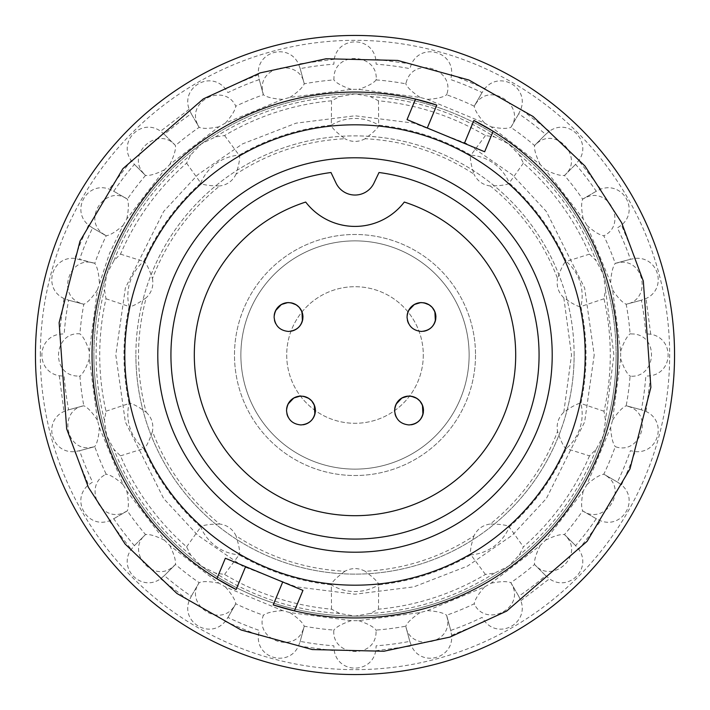 <?xml version="1.0" encoding="UTF-8"?>
<svg xmlns="http://www.w3.org/2000/svg" width="710" height="710" viewBox="0 0 710 710"><rect width="100%" height="100%" fill="white"/><g stroke="black" fill="none" stroke-linecap="round" stroke-linejoin="round"><path stroke-width="0.53" stroke-dasharray="3.55 2.66" d="M616.12 355A261.12 261.12 0 0 1 355 616.12A261.12 261.12 0 0 1 93.88 355A261.12 261.12 0 0 0 603.34 435.692A261.12 261.12 0 0 0 201.516 143.748A261.12 261.12 0 0 0 93.88 355A261.12 261.12 0 0 1 355 93.88A261.12 261.12 0 0 1 616.12 355A261.12 261.12 0 0 0 355 93.88A261.12 261.12 0 0 0 93.88 355M589.504 455.864A255.28 255.28 0 0 1 523.394 546.86L519.267 555.131L508.484 566.252L494.568 573.068L485.427 574.443A255.28 255.28 0 0 1 378.465 609.198L370.265 613.458L355 616.12L339.735 613.458L331.534 609.198A255.28 255.28 0 0 1 224.573 574.443L215.432 573.068L201.516 566.252L190.733 555.131L186.606 546.86A255.28 255.28 0 0 1 120.496 455.864L113.911 449.386L106.66 435.692L104.476 420.355L105.994 411.232A255.28 255.28 0 0 1 105.994 298.768L104.476 289.644L106.66 274.308L113.911 260.614L120.496 254.136A255.28 255.28 0 0 1 186.606 163.14L190.733 154.869L201.516 143.748L215.432 136.932L224.573 135.557A255.28 255.28 0 0 1 331.534 100.802L339.735 96.542L355 93.88L370.265 96.542L378.465 100.802A255.28 255.28 0 0 1 485.427 135.557L494.568 136.932L508.484 143.748L519.267 154.869L523.394 163.14A255.28 255.28 0 0 1 589.504 254.136L596.089 260.614L603.34 274.308L605.523 289.644L604.006 298.768A255.28 255.28 0 0 1 604.006 411.232L605.523 420.355L603.34 435.692L596.089 449.386L589.504 455.864L566.252 448.542C564.947 448.312 562.995 445.17 560.385 439.144L557.554 431.458C556.232 423.95 558.317 417.533 563.811 412.199L570.618 407.646C576.263 404.301 579.688 402.916 580.886 403.493A45.085 45.085 0 0 1 566.252 448.542A231.034 231.034 0 0 1 509.247 527.006C508.617 525.835 505.032 524.947 498.491 524.335L490.308 524.015C520.998 499.174 543.416 468.325 557.554 431.458M563.811 412.199L571.506 355L563.811 297.801L570.618 302.353C576.272 305.699 579.697 307.084 580.886 306.507A45.085 45.085 0 0 0 566.252 261.457C564.947 261.688 562.995 264.83 560.385 270.856L557.554 278.542C543.416 241.675 520.998 210.826 490.308 185.984L498.491 185.665C505.023 185.053 508.608 184.165 509.247 182.994A45.085 45.085 0 0 0 470.916 155.153C470.002 156.111 470.268 159.794 471.706 166.211L473.925 174.092C440.821 152.57 404.549 140.784 365.117 138.734L371.552 133.666C376.486 129.326 378.856 126.504 378.687 125.182A45.085 45.085 0 0 0 331.313 125.182C331.135 126.495 333.514 129.326 338.448 133.666L344.882 138.734C305.451 140.784 269.179 152.57 236.075 174.092L238.294 166.211C239.731 159.803 239.998 156.111 239.084 155.153A45.085 45.085 0 0 0 200.752 182.994C201.383 184.165 204.968 185.053 211.509 185.665L219.692 185.984C189.002 210.826 166.584 241.675 152.446 278.542L149.615 270.856C147.014 264.83 145.053 261.697 143.748 261.457A45.085 45.085 0 0 0 129.113 306.507C130.303 307.084 133.728 305.699 139.382 302.353L146.189 297.801C135.956 335.936 135.956 374.063 146.189 412.199L139.382 407.646C133.737 404.301 130.312 402.916 129.113 403.493A45.085 45.085 0 0 0 143.748 448.542C145.053 448.312 147.005 445.17 149.615 439.144L152.446 431.458C166.584 468.325 189.002 499.174 219.692 524.015C227.244 525.072 232.702 529.039 236.075 535.908C269.179 557.43 305.451 569.216 344.882 571.266C351.61 567.689 358.355 567.689 365.117 571.266C404.549 569.216 440.821 557.43 473.925 535.908C477.271 529.057 482.729 525.089 490.308 524.015M123.07 225.407L126.797 218.937L164.507 169.788L169.788 164.507L218.937 126.797L225.407 123.07L282.633 99.364L289.849 97.43L351.264 89.345L358.736 89.345L420.151 97.43L427.367 99.364L484.593 123.07L491.063 126.797L540.212 164.507L545.493 169.788L583.203 218.937L586.93 225.407L610.635 282.633L612.57 289.849L620.655 351.264L620.655 358.736L612.57 420.151L610.635 427.367L586.93 484.593L583.203 491.063L545.493 540.212L540.212 545.493L491.063 583.203L484.593 586.93L427.367 610.635L420.151 612.57L358.736 620.655L351.264 620.655L289.849 612.57L282.633 610.635L225.407 586.93L218.937 583.203L169.788 545.493L164.507 540.212L126.797 491.063L123.07 484.593L99.364 427.367L97.43 420.151L89.345 358.736L89.345 351.264L97.43 289.849L109.535 253.328L123.07 225.407C115.925 231.682 110.307 235.134 106.216 235.764A275.888 275.888 0 0 0 94.767 263.392L94.732 263.348C70.21 254.411 55.85 294.393 80.363 303.152L83.824 304.217A275.888 275.888 0 0 0 79.928 333.869L79.875 333.842C53.88 331.552 50.357 373.886 76.307 375.998L79.928 376.131A275.888 275.888 0 0 0 83.824 405.783L83.771 405.765C58.078 410.282 65.622 452.092 91.235 447.415L94.767 446.608A275.888 275.888 0 0 0 106.207 474.236L106.154 474.236C82.502 485.249 100.616 523.678 124.143 512.531L127.347 510.836A275.888 275.888 0 0 0 145.55 534.559L145.497 534.577C125.501 551.342 152.943 583.771 172.787 566.917L175.432 564.45A275.888 275.888 0 0 0 199.164 582.653L199.111 582.688C184.138 604.05 219.035 628.27 233.839 606.855L235.764 603.784A275.888 275.888 0 0 0 263.392 615.233L263.348 615.268C254.411 639.79 294.393 654.15 303.152 629.637L304.217 626.176A275.888 275.888 0 0 0 333.869 630.072L333.842 630.125C331.552 656.12 373.886 659.643 375.998 633.693L376.131 630.072A275.888 275.888 0 0 0 405.783 626.176L405.765 626.229C410.282 651.922 452.092 644.378 447.415 618.765L446.608 615.233A275.888 275.888 0 0 0 474.236 603.793L474.236 603.846C485.249 627.498 523.678 609.384 512.531 585.856L510.836 582.653A275.888 275.888 0 0 0 534.559 564.45L534.577 564.503C551.342 584.499 583.771 557.057 566.917 537.213L564.45 534.568A275.888 275.888 0 0 0 582.653 510.836L582.688 510.889C604.05 525.861 628.27 490.965 606.855 476.161L603.784 474.236A275.888 275.888 0 0 0 615.233 446.608L615.268 446.652C639.79 455.589 654.15 415.607 629.637 406.848L626.176 405.783A275.888 275.888 0 0 0 630.072 376.131L630.125 376.158C656.12 378.448 659.643 336.114 633.693 334.002L630.072 333.869A275.888 275.888 0 0 0 626.176 304.217L626.229 304.235C651.922 299.718 644.378 257.908 618.765 262.585L615.233 263.392A275.888 275.888 0 0 0 603.793 235.764L603.846 235.764C627.498 224.75 609.384 186.322 585.856 197.469L582.653 199.164A275.888 275.888 0 0 0 564.45 175.441L564.503 175.423C584.499 158.658 557.057 126.229 537.213 143.083L534.568 145.55A275.888 275.888 0 0 0 510.836 127.347L510.889 127.312C525.861 105.95 490.965 81.73 476.161 103.145L474.236 106.216A275.888 275.888 0 0 0 446.608 94.767L446.652 94.732C455.589 70.21 415.607 55.85 406.848 80.363L405.783 83.824A275.888 275.888 0 0 0 376.131 79.928L376.158 79.875C378.448 53.88 336.114 50.357 334.002 76.307L333.869 79.928A275.888 275.888 0 0 0 304.217 83.824L304.235 83.771C299.718 58.078 257.908 65.622 262.585 91.235L263.392 94.767A275.888 275.888 0 0 0 235.764 106.207L235.764 106.154C224.75 82.502 186.322 100.616 197.469 124.143L199.164 127.347A275.888 275.888 0 0 0 175.441 145.55L175.423 145.497C158.658 125.501 126.229 152.943 143.083 172.787L145.55 175.432A275.888 275.888 0 0 0 127.347 199.164L127.312 199.111C105.95 184.138 81.73 219.035 103.145 233.839L106.216 235.764M473.925 535.908L471.706 543.789C470.268 550.197 470.002 553.889 470.916 554.847A45.085 45.085 0 0 0 509.247 527.006L523.394 546.86M344.882 571.266L338.448 576.334C333.514 580.673 331.144 583.496 331.313 584.818A45.085 45.085 0 0 0 378.687 584.818C378.865 583.505 376.486 580.673 371.552 576.334L365.117 571.266M219.692 524.015L211.509 524.335C204.977 524.947 201.391 525.835 200.752 527.006A45.085 45.085 0 0 0 239.084 554.847C239.998 553.889 239.731 550.206 238.294 543.789L236.075 535.908M93.951 263.126L79.591 259.292A291.561 291.561 0 0 1 92.584 227.937L88.51 225.123C70.414 210.116 87.25 180.935 109.287 189.153L113.751 191.274A291.561 291.561 0 0 1 134.412 164.347L131.208 160.584C117.612 141.396 141.423 117.567 160.584 131.208L164.347 134.412A291.561 291.561 0 0 1 191.274 113.751L189.153 109.287C180.988 87.232 210.151 70.379 225.123 88.51L227.937 92.584A291.561 291.561 0 0 1 259.292 79.591L258.396 74.727C256.221 51.315 288.748 42.591 298.519 63.98L300.179 68.639A291.561 291.561 0 0 1 333.833 64.202L334.233 59.276C338.182 36.095 371.862 36.086 375.767 59.276L376.167 64.202A291.561 291.561 0 0 1 409.821 68.639L411.48 63.98C421.296 42.609 453.832 51.315 451.604 74.727L450.708 79.591A291.561 291.561 0 0 1 482.063 92.584L484.877 88.51C499.884 70.414 529.065 87.25 520.847 109.287L518.726 113.751A291.561 291.561 0 0 1 545.653 134.412L549.416 131.208C568.603 117.612 592.433 141.423 578.792 160.584L575.588 164.347A291.561 291.561 0 0 1 596.249 191.274L600.713 189.153C622.768 180.988 639.621 210.151 621.49 225.123L617.416 227.937A291.561 291.561 0 0 1 630.409 259.292L635.272 258.396C658.685 256.221 667.409 288.748 646.02 298.519L641.361 300.179A291.561 291.561 0 0 1 645.798 333.833L650.724 334.233C673.905 338.182 673.914 371.862 650.724 375.767L645.798 376.167A291.561 291.561 0 0 1 641.361 409.821L646.02 411.48C667.391 421.296 658.685 453.832 635.272 451.604L630.409 450.708A291.561 291.561 0 0 1 617.416 482.063L621.49 484.877C639.586 499.884 622.75 529.065 600.713 520.847L596.249 518.726A291.561 291.561 0 0 1 575.588 545.653L578.792 549.416C592.389 568.603 568.577 592.433 549.416 578.792L545.653 575.588A291.561 291.561 0 0 1 518.726 596.249L520.847 600.713C529.012 622.768 499.849 639.621 484.877 621.49L482.063 617.416A291.561 291.561 0 0 1 450.708 630.409L451.604 635.272C453.779 658.685 421.252 667.409 411.48 646.02L409.821 641.361A291.561 291.561 0 0 1 376.167 645.798L375.767 650.724C371.818 673.905 338.137 673.914 334.233 650.724L333.833 645.798A291.561 291.561 0 0 1 300.179 641.361L298.519 646.02C288.704 667.391 256.168 658.685 258.396 635.272L259.292 630.409A291.561 291.561 0 0 1 227.937 617.416L225.123 621.49C210.116 639.586 180.935 622.75 189.153 600.713L191.274 596.249A291.561 291.561 0 0 1 164.347 575.588L160.584 578.792C141.396 592.389 117.567 568.577 131.208 549.416L134.412 545.653A291.561 291.561 0 0 1 113.751 518.726L109.287 520.847C87.232 529.012 70.379 499.849 88.51 484.877L92.584 482.063A291.561 291.561 0 0 1 79.591 450.708L74.727 451.604C51.315 453.779 42.591 421.252 63.98 411.48L68.639 409.821A291.561 291.561 0 0 1 64.202 376.167L59.276 375.767C36.095 371.818 36.086 338.137 59.276 334.233L64.202 333.833A291.561 291.561 0 0 1 68.639 300.179L63.98 298.519C42.609 288.704 51.315 256.168 74.727 258.396L94.732 263.357M552.211 355A197.211 197.211 0 0 1 355 552.211A197.211 197.211 0 0 1 157.789 355A197.211 197.211 0 0 1 355 157.789A197.211 197.211 0 0 1 552.211 355M585.182 355A230.182 230.182 0 0 1 355 585.182A230.182 230.182 0 0 1 124.818 355A230.182 230.182 0 0 1 355 124.818A230.182 230.182 0 0 1 585.182 355M604.006 411.232L580.886 403.493A231.034 231.034 0 0 0 580.886 306.507L604.006 298.768M574.124 355A219.124 219.124 0 0 0 355 135.876A219.124 219.124 0 0 0 135.876 355A219.124 219.124 0 0 1 355 135.876A219.124 219.124 0 0 1 574.124 355A219.124 219.124 0 0 1 355 574.124A219.124 219.124 0 0 1 135.876 355A219.124 219.124 0 0 0 355 574.124A219.124 219.124 0 0 0 574.124 355M469.124 355A114.124 114.124 0 0 1 355 469.124A114.124 114.124 0 0 1 240.876 355A114.124 114.124 0 0 1 355 240.876A114.124 114.124 0 0 1 469.124 355A114.124 114.124 0 0 1 355 469.124A114.124 114.124 0 0 1 240.876 355A114.124 114.124 0 0 1 355 240.876A114.124 114.124 0 0 1 469.124 355M475.514 355A120.514 120.514 0 0 1 355 475.514A120.514 120.514 0 0 1 234.486 355A120.514 120.514 0 0 1 355 234.486A120.514 120.514 0 0 1 475.514 355A120.514 120.514 0 0 1 355 475.514A120.514 120.514 0 0 1 234.486 355A120.514 120.514 0 0 1 355 234.486A120.514 120.514 0 0 1 475.514 355M423.293 355A68.293 68.293 0 0 1 355 423.293A68.293 68.293 0 0 1 286.707 355A68.293 68.293 0 0 1 355 286.707A68.293 68.293 0 0 1 423.293 355A68.293 68.293 0 0 1 355 423.293A68.293 68.293 0 0 1 286.707 355A68.293 68.293 0 0 1 355 286.707A68.293 68.293 0 0 1 423.293 355M294.464 610.884A262.948 262.948 0 0 0 493.139 131.261L484.646 151.762L407.043 119.617L415.536 99.116A262.948 262.948 0 0 0 216.861 578.739L225.354 558.237L302.957 590.383M194.309 355A160.691 160.691 0 0 0 355 515.691A160.691 160.691 0 0 0 404.301 202.057A62.081 62.081 0 0 1 305.699 202.057A160.691 160.691 0 0 0 194.309 355M274.486 320.254A14.413 14.413 0 0 1 274.193 315.515M289.236 302.62A14.413 14.413 0 0 1 289.937 302.673M290.275 302.708A14.413 14.413 0 0 1 290.816 302.788M395 413.744A14.413 14.413 0 0 1 394.716 409.013M409.75 396.109A14.413 14.413 0 0 1 410.46 396.162M410.788 396.198A14.413 14.413 0 0 1 411.339 396.278M407.416 320.254A14.413 14.413 0 0 1 407.132 315.515M422.166 302.62A14.413 14.413 0 0 1 422.876 302.673M423.204 302.708A14.413 14.413 0 0 1 423.755 302.788M286.902 413.744A14.413 14.413 0 0 1 286.609 409.013M301.652 396.109A14.413 14.413 0 0 1 302.353 396.162M302.691 396.198A14.413 14.413 0 0 1 303.232 396.278M186.606 163.14L200.752 182.994A231.034 231.034 0 0 0 143.748 261.457L120.496 254.136M331.534 100.802L331.313 125.182A231.034 231.034 0 0 0 239.084 155.153L224.573 135.557M485.427 135.557L470.916 155.153A231.034 231.034 0 0 0 378.687 125.182L378.465 100.802M589.504 254.136L566.252 261.457A231.034 231.034 0 0 0 509.247 182.994L523.394 163.14M105.994 298.768L129.113 306.507A231.034 231.034 0 0 0 129.113 403.493L105.994 411.232M378.465 609.198L378.687 584.818A231.034 231.034 0 0 0 470.916 554.847L485.427 574.443M224.573 574.443L239.084 554.847A231.034 231.034 0 0 0 331.313 584.818L331.534 609.198M120.496 455.864L143.748 448.542A231.034 231.034 0 0 0 200.752 527.006L186.606 546.86M152.446 278.542C153.768 286.05 151.683 292.467 146.189 297.801M365.117 138.734C358.39 142.311 351.645 142.311 344.882 138.734M490.308 185.984C482.756 184.928 477.297 180.961 473.925 174.092M563.811 297.801C558.326 292.502 556.241 286.086 557.554 278.542M146.189 412.199C151.674 417.498 153.759 423.914 152.446 431.458M236.075 174.092C232.729 180.944 227.271 184.911 219.692 185.984M333.824 79.067L333.842 79.875M376.176 79.067L376.158 79.875M376.131 79.928C373.549 83.159 367.745 86.3 358.736 89.345M351.264 89.345C342.255 86.3 336.46 83.159 333.869 79.928M289.849 97.43C297.845 92.122 302.629 87.587 304.217 83.824M263.126 93.951L259.079 78.854L263.357 94.723M304.04 82.99L300.002 67.885L304.04 82.981M282.633 99.364C273.146 98.752 266.729 97.226 263.392 94.767M225.407 123.07C231.753 115.872 235.205 110.254 235.764 106.207M199.119 127.312L190.875 113.085L198.685 126.62M235.374 105.444L235.764 106.163M218.937 126.797C209.61 128.67 203.024 128.847 199.164 127.347M169.788 164.507C174.056 155.925 175.938 149.597 175.441 145.55M144.911 174.864L133.853 163.815L144.902 174.864M175.423 145.497L163.815 133.853L174.864 144.902M164.507 169.788C155.987 174.012 149.668 175.894 145.55 175.432M126.797 218.937C128.696 209.539 128.883 202.945 127.347 199.164M105.444 235.374L91.909 227.564L106.163 235.755M127.312 199.119L113.085 190.875L126.62 198.685M99.364 282.633C98.761 273.066 97.234 266.649 94.767 263.392M82.981 304.04L67.885 300.002L82.981 304.04M97.43 289.849C92.158 297.765 87.623 302.558 83.824 304.217M89.345 351.264C86.283 342.176 83.15 336.371 79.928 333.869M79.067 376.176L79.875 376.158M79.067 333.824L79.875 333.842M89.345 358.736C86.3 367.745 83.159 373.54 79.928 376.131M97.43 420.151C92.122 412.155 87.587 407.371 83.824 405.783M93.951 446.874L78.854 450.921L94.723 446.643M82.99 405.96L67.885 409.998L82.981 405.96M99.364 427.367C98.752 436.854 97.226 443.271 94.767 446.608M123.07 484.593C115.872 478.247 110.254 474.795 106.207 474.236M127.312 510.88L113.085 519.125L126.62 511.315M105.444 474.626L106.163 474.236M126.797 491.063C128.67 500.39 128.847 506.976 127.347 510.836M164.507 540.212C155.925 535.943 149.597 534.062 145.55 534.559M174.864 565.089L163.815 576.147L174.864 565.098M145.497 534.577L133.853 546.185L144.902 535.136M169.788 545.493C174.012 554.013 175.894 560.332 175.432 564.45M218.937 583.203C209.539 581.304 202.945 581.117 199.164 582.653M235.374 604.556L227.564 618.091L235.755 603.837M199.119 582.688L190.875 596.915L198.685 583.38M225.407 586.93C231.682 594.075 235.134 599.693 235.764 603.784M282.633 610.635C273.066 611.239 266.649 612.765 263.392 615.233M304.04 627.019L300.002 642.115L304.04 627.019M263.126 616.049L263.357 615.268M289.849 612.57C297.765 617.842 302.549 622.377 304.217 626.176M351.264 620.655C342.176 623.717 336.38 626.85 333.869 630.072M333.824 630.933L333.842 630.125M358.736 620.655C367.745 623.699 373.54 626.841 376.131 630.072M376.176 630.933L376.158 630.125M420.151 612.57C412.164 617.878 407.371 622.413 405.783 626.176M405.96 627.01L409.998 642.115L405.96 627.019M427.367 610.635C436.854 611.248 443.271 612.774 446.608 615.233M446.874 616.049L450.921 631.146L446.643 615.277M484.593 586.93C478.256 594.119 474.795 599.746 474.236 603.793M474.626 604.556L474.236 603.837M491.063 583.203C500.381 581.33 506.976 581.153 510.836 582.653M510.88 582.688L519.125 596.915L511.315 583.38M540.212 545.493C535.943 554.075 534.062 560.394 534.559 564.45M534.577 564.503L546.185 576.147L535.136 565.098M545.493 540.212C554.013 535.988 560.332 534.106 564.45 534.568M565.089 535.136L576.147 546.185L565.098 535.136M583.203 491.063C581.304 500.461 581.117 507.055 582.653 510.836M582.688 510.88L596.915 519.125L583.38 511.315M586.93 484.593C594.075 478.318 599.693 474.866 603.784 474.236M604.556 474.626L618.091 482.436L603.837 474.245M610.635 427.367C611.239 436.934 612.765 443.351 615.233 446.608M616.049 446.874L615.268 446.643M612.57 420.151C617.842 412.235 622.377 407.451 626.176 405.783M627.019 405.96L642.115 409.998L627.019 405.96M620.655 358.736C623.717 367.824 626.85 373.62 630.072 376.131M630.933 376.176L630.125 376.158M620.655 351.264C623.699 342.255 626.841 336.46 630.072 333.869M630.933 333.824L630.125 333.842M612.57 289.849C617.878 297.836 622.413 302.629 626.176 304.217M627.01 304.04L642.115 300.002L627.019 304.04M610.635 282.633C611.248 273.146 612.774 266.729 615.233 263.392M616.049 263.126L631.146 259.079L615.277 263.357M586.93 225.407C594.119 231.744 599.746 235.205 603.793 235.764M604.556 235.374L603.837 235.764M583.203 218.937C581.33 209.619 581.153 203.024 582.653 199.164M582.688 199.119L596.915 190.875L583.38 198.685M545.493 169.788C554.075 174.056 560.394 175.938 564.45 175.441M564.503 175.423L576.147 163.815L565.098 174.864M540.212 164.507C535.988 155.987 534.106 149.668 534.568 145.55M535.136 144.911L546.185 133.853L535.136 144.902M491.063 126.797C500.461 128.696 507.055 128.883 510.836 127.347M510.88 127.312L519.125 113.085L511.315 126.62M484.593 123.07C478.318 115.925 474.866 110.307 474.236 106.216M474.626 105.444L482.436 91.909L474.245 106.163M427.367 99.364C436.934 98.761 443.351 97.234 446.608 94.767M420.151 97.43C412.235 92.158 407.442 87.623 405.783 83.824M405.765 83.771L405.969 82.981M446.874 93.951L446.643 94.732M330.984 172.512L336.016 183.065A21.034 21.034 0 0 0 373.984 183.065L379.016 172.512M302.948 317.015A14.413 14.413 0 0 1 302.868 318.524M290.585 331.286A14.413 14.413 0 0 1 275.72 323.627M423.471 410.513A14.413 14.413 0 0 1 423.391 412.013M411.099 424.784A14.413 14.413 0 0 1 396.233 417.116M435.887 317.015A14.413 14.413 0 0 1 435.807 318.524M423.515 331.286A14.413 14.413 0 0 1 408.658 323.627M315.364 410.513A14.413 14.413 0 0 1 315.284 412.013M303.001 424.784A14.413 14.413 0 0 1 288.136 417.116M594.208 355L584.641 421.98L546.363 498.526L512.292 535.225L467.57 566.065L413.886 586.851L355 594.208L296.114 586.851L242.43 566.065L197.708 535.225L163.637 498.526L125.359 421.98L115.792 355L125.359 288.02L163.637 211.474L197.708 174.775L242.43 143.935L296.114 123.149L355 115.792L413.886 123.149L467.57 143.935L512.292 174.775L546.363 211.474L584.641 288.02L594.208 355M605.523 289.644L613.91 355L605.523 420.355M40.337 355A314.663 314.663 0 0 1 416.388 46.381A314.663 314.663 0 0 1 645.709 475.416A314.663 314.663 0 0 1 40.337 355M88.51 225.123L81.118 241.551L74.727 258.396M63.98 298.519L59.276 334.233M59.276 375.767L63.98 411.48M74.727 451.604L88.51 484.877M109.287 520.847L131.208 549.416M160.584 578.792L189.153 600.713M225.123 621.49L258.396 635.272M298.519 646.02L334.233 650.724M375.767 650.724L411.48 646.02M451.604 635.272L484.877 621.49M520.847 600.713L549.416 578.792M578.792 549.416L600.713 520.847M621.49 484.877L628.882 468.449L635.272 451.604M35.5 355A319.5 319.5 0 0 1 417.329 41.642A319.5 319.5 0 0 1 650.183 477.271A319.5 319.5 0 0 1 35.5 355M113.911 260.614C130.489 218.813 156.102 183.562 190.733 154.869M215.432 136.932C253.417 112.863 294.854 99.4 339.735 96.542M370.265 96.542C415.146 99.4 456.583 112.863 494.568 136.932M519.267 154.869C553.898 183.562 579.511 218.813 596.089 260.614M104.476 420.355C93.321 376.788 93.321 333.212 104.476 289.644M596.089 449.386C579.511 491.187 553.898 526.438 519.267 555.131M494.568 573.068C456.583 597.137 415.146 610.6 370.265 613.458M339.735 613.458C294.854 610.6 253.417 597.137 215.432 573.068M190.733 555.131C156.102 526.438 130.489 491.187 113.911 449.386M411.48 63.98L375.767 59.276M646.02 411.48L650.724 375.767M650.724 334.233L646.02 298.519M635.272 258.396L621.49 225.123M600.713 189.153L578.792 160.584M549.416 131.208L520.847 109.287M484.877 88.51L451.604 74.727M334.233 59.276L298.519 63.98M258.396 74.727L225.123 88.51M189.153 109.287L160.584 131.208M131.208 160.584L109.287 189.153M304.031 82.981L304.226 83.78M145.497 175.414L144.911 174.855M83.78 304.226L82.981 304.031M82.981 405.969L83.78 405.774M175.414 564.503L174.855 565.089M304.226 626.22L304.031 627.019M405.969 627.019L405.774 626.22M564.503 534.586L565.089 535.145M626.22 405.774L627.019 405.969M627.019 304.031L626.22 304.226M534.586 145.497L535.145 144.911"/><path stroke-width="1.06" d="M59.773 232.711A319.553 319.553 0 0 0 232.711 650.227A319.553 319.553 0 0 0 650.227 477.289A319.553 319.553 0 0 0 477.289 59.773A319.553 319.553 0 0 0 59.773 232.711M585.191 355A230.191 230.191 0 0 1 355 585.191A230.191 230.191 0 0 1 124.809 355A230.191 230.191 0 0 1 355 124.809A230.191 230.191 0 0 1 585.191 355M273.226 604.911L282.713 581.996L225.354 558.237L216.861 578.739L236.111 589.531A262.948 262.948 0 0 1 112.065 254.375A262.948 262.948 0 0 1 436.774 105.089L427.287 128.004L484.646 151.762L493.139 131.261L473.889 120.469A262.948 262.948 0 0 1 617.948 355A262.948 262.948 0 0 1 273.226 604.911L294.464 610.884L302.957 590.383L294.464 610.884M157.789 355A197.211 197.211 0 0 1 384.944 160.078A197.211 197.211 0 0 1 552.211 355A197.211 197.211 0 0 1 355 552.211A197.211 197.211 0 0 1 157.789 355M194.309 355A160.691 160.691 0 0 0 355 515.691A160.691 160.691 0 0 0 404.301 202.057A62.081 62.081 0 0 1 305.699 202.057A160.691 160.691 0 0 0 194.309 355M288.535 302.602C297.277 303.463 302.087 308.273 302.957 317.015C302.087 325.766 297.277 330.567 288.535 331.446L288.535 331.455C279.776 330.585 274.965 325.783 274.113 317.015C274.983 308.273 279.784 303.463 288.535 302.602A14.413 14.413 0 0 0 288.5 302.602A14.413 14.413 0 0 1 288.5 302.602A14.413 14.413 0 0 0 288.402 302.602M274.193 315.515A14.413 14.413 0 0 1 288.207 302.602M290.816 302.788A14.413 14.413 0 0 1 302.948 317.015C302.087 325.766 297.277 330.567 288.535 331.446M409.049 396.091C417.799 396.961 422.601 401.762 423.471 410.513C422.601 419.255 417.799 424.065 409.049 424.935L409.049 424.944C400.289 424.083 395.488 419.273 394.627 410.513C395.497 401.762 400.307 396.961 409.049 396.091M394.716 409.013A14.413 14.413 0 0 1 408.729 396.1M411.339 396.278A14.413 14.413 0 0 1 423.471 410.513C422.601 419.255 417.799 424.065 409.049 424.935M421.465 302.602C430.216 303.463 435.017 308.273 435.887 317.015C435.017 325.766 430.216 330.567 421.465 331.446L421.465 331.455C412.705 330.585 407.904 325.783 407.043 317.015C407.913 308.273 412.723 303.463 421.465 302.602M407.132 315.515A14.413 14.413 0 0 1 421.145 302.602M423.755 302.788A14.413 14.413 0 0 1 435.887 317.015C435.017 325.766 430.216 330.567 421.465 331.446M300.951 396.091C309.693 396.961 314.503 401.762 315.373 410.513C314.503 419.255 309.693 424.065 300.951 424.935L300.951 424.944C292.192 424.083 287.381 419.273 286.529 410.513C287.399 401.762 292.2 396.961 300.951 396.091M286.609 409.013A14.413 14.413 0 0 1 300.623 396.1M303.232 396.278A14.413 14.413 0 0 1 315.364 410.513C314.503 419.255 309.693 424.065 300.951 424.935M436.774 105.089L415.536 99.116L407.043 119.617L427.287 128.004M282.713 581.996L302.957 590.383M379.016 172.512A184.059 184.059 0 0 1 510.241 453.894A184.059 184.059 0 0 1 199.758 453.894A184.059 184.059 0 0 1 330.984 172.512L336.016 183.065A21.034 21.034 0 0 0 373.984 183.065L379.016 172.512M302.868 318.524A14.413 14.413 0 0 1 290.585 331.286M275.72 323.627A14.413 14.413 0 0 1 274.486 320.254M423.391 412.013A14.413 14.413 0 0 1 411.099 424.784M396.233 417.116A14.413 14.413 0 0 1 395 413.744M435.807 318.524A14.413 14.413 0 0 1 423.515 331.286M408.658 323.627A14.413 14.413 0 0 1 407.416 320.254M315.284 412.013A14.413 14.413 0 0 1 303.001 424.784M288.136 417.116A14.413 14.413 0 0 1 286.902 413.744M629.983 468.902L587.09 541.34L506.647 611.115L449.998 637.074L383.906 651.239L312.293 649.561L241.098 629.983L176.914 593.489L125.093 544.029L88.368 487.282L66.669 428.867L59.125 322.651L80.017 241.098L122.91 168.66L203.353 98.885L260.002 72.926L326.094 58.761L397.707 60.439L468.902 80.017L533.086 116.511L584.907 165.971L621.632 222.718L643.331 281.133L650.875 387.349L629.983 468.902M464.402 143.376L473.889 120.469M245.598 566.624L236.111 589.531M302.424 320.911L301.954 311.734L299.318 307.448L296.256 304.847L291.02 302.815L287.656 302.629L281.382 304.501L275.631 310.572M422.947 414.4L422.468 405.233L419.832 400.937L416.779 398.337L411.543 396.313L408.17 396.118L401.904 397.99L396.153 404.061M435.363 320.911L434.884 311.734L432.257 307.448L429.195 304.847L423.959 302.815L420.586 302.629L414.32 304.501L408.57 310.572M314.841 414.4L314.37 405.233L311.734 400.937L308.673 398.337L303.445 396.313L300.073 396.118L293.798 397.99L288.047 404.061"/></g></svg>
